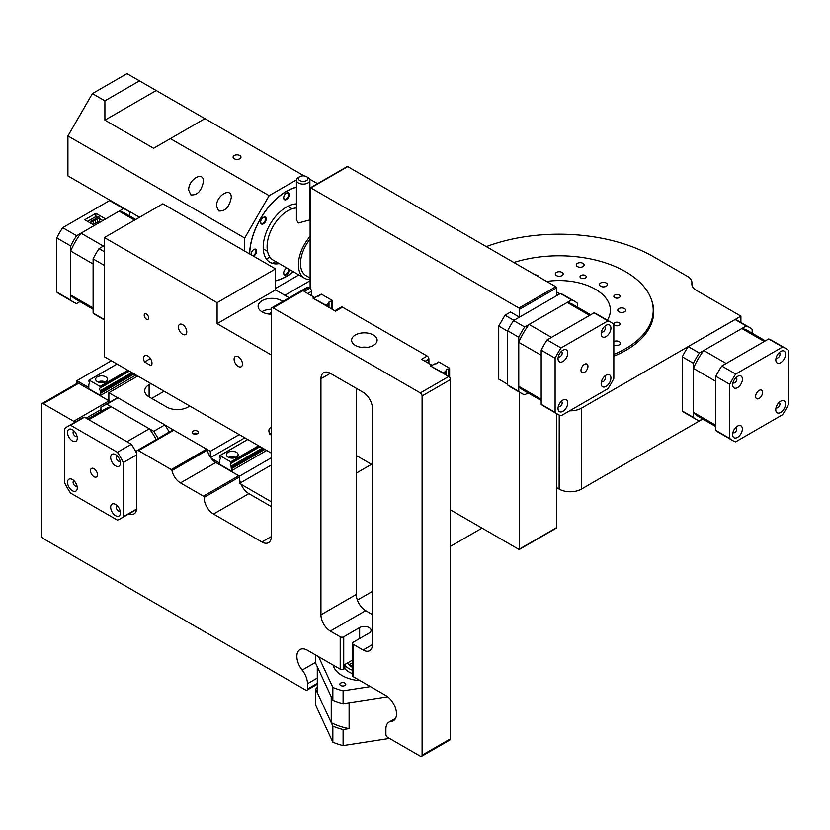 <?xml version="1.0" encoding="UTF-8"?>
<svg xmlns="http://www.w3.org/2000/svg" width="830" height="830" viewBox="0 0 830 830"><rect width="100%" height="100%" fill="white"/><g stroke="black" fill="none" stroke-linecap="round" stroke-linejoin="round"><path stroke-width="1.25" d="M100.866 395.256L100.337 390.733A1.971 1.141 -120 0 1 100.015 388.004A1.971 1.141 -120 0 1 100.337 387.911L100.025 386.417L89.173 380.15L88.862 381.292A1.971 1.141 -120 0 1 89.183 384.02A1.971 1.141 -120 0 1 88.862 384.114L88.758 388.741L100.451 395.495L135.975 374.984M100.025 386.417L127.903 370.315M89.173 380.15L117.051 364.048M97.38 376.851A5.903 3.413 180 0 1 103.823 376.115A5.903 3.413 180 0 1 107.464 379.258A5.903 3.413 180 0 1 101.561 382.671A5.903 3.413 180 0 1 95.658 379.258A5.903 3.413 180 0 1 97.38 376.851M100.721 382.64A3.445 1.992 180 0 1 102.401 382.64M97.847 381.914A5.903 3.413 180 0 1 105.275 381.914M507.638 384.249L498.726 379.103L498.726 326.065L504.993 315.213L510.564 312.007L519.466 317.143M310.13 288.529L310.13 188.306A0.996 0.581 -120 0 1 310.835 187.891L518.906 308.023A0.996 0.581 -120 0 1 519.611 309.248L519.611 317.07M519.611 392.258L519.611 548.983A0.996 0.581 -120 0 1 518.906 549.387L450.472 509.89M372.442 464.831L356.298 455.514M518.906 308.023L555.789 286.724A0.996 0.581 60 0 1 556.494 287.948L556.494 295.771M556.494 413.548L556.494 527.683A0.996 0.581 60 0 1 556.287 528.139L519.404 549.439M347.013 167.006A0.996 0.581 60 0 1 347.729 166.602L555.789 286.724M556.494 291.911L559.835 293.841M504.993 315.213L513.905 320.359M498.726 326.065L507.638 331.212M189.8 406.057L187.995 407.094A15.002 8.663 180 0 1 166.788 407.094L149.11 396.896L149.11 384.643L150.915 383.605M151.724 398.4L164.132 391.241M240.482 482.821L271.296 465.028M241.063 484.315L271.296 501.766M356.298 473.11L371.539 464.312M88.551 388.388L87.99 388.699L108.865 400.755L108.865 392.725L137.79 376.021M87.99 388.699L88.333 386.894M87.99 387.102L76.858 380.669L111.344 360.76M108.865 392.725L117.819 397.892M165.056 425.168L210.332 451.302L239.258 434.609M193.079 433.685A3.123 1.805 180 0 1 192.166 432.409A3.123 1.805 180 0 1 195.289 430.604A3.123 1.805 180 0 1 198.412 432.409A3.123 1.805 180 0 1 196.482 434.08A3.123 1.805 180 0 1 193.079 433.685A3.123 1.805 180 0 1 197.519 433.675M149.11 384.643A15.002 8.663 0 0 0 144.71 390.774A15.002 8.663 0 0 0 149.11 396.896M271.296 457.797L239.476 476.171L239.476 483.402M219.245 463.846L218.684 464.167L239.476 476.171M218.684 464.167L219.037 462.352M211.059 458.15L218.684 462.559M210.332 457.143L210.332 451.302M76.858 380.669L76.858 383.47M450.472 546.348L482.054 528.119M357.377 600.1L372.442 591.396M244.829 437.825L210.633 457.569M428.903 363.478L428.903 359.089A2.5 1.442 60 0 0 427.139 356.029L342.52 307.173A2.5 1.442 -120 0 0 341.275 307.048L334.832 310.773M356.298 388.336L356.298 594.425A13.249 7.646 -120 0 0 365.667 610.662L372.442 614.574M204.128 497.377L239.476 476.97L204.128 497.377A0.986 0.571 -120 0 0 203.433 496.174L180.463 482.915L215.821 462.507A12.502 7.221 60 0 1 207.313 450.14A0.986 0.571 -120 0 0 206.639 449.175L173.823 430.231A2.5 1.442 -120 0 0 172.578 430.106L137.22 450.514A2.5 1.442 -120 0 0 136.701 451.655L136.701 507.887A13.28 7.667 -120 0 1 133.952 513.967A13.28 7.667 -120 0 1 128.712 513.988M173.823 430.231L138.475 450.638L171.281 469.583A0.986 0.571 -120 0 1 171.955 470.558A12.502 7.221 -120 0 0 180.463 482.915M138.475 450.638A2.5 1.442 -120 0 0 137.22 450.514M74.814 422.377A2.5 1.442 -120 0 0 73.694 421.277L43.264 403.712A2.5 1.442 -120 0 0 42.019 403.588A2.5 1.442 -120 0 0 41.5 404.729L41.5 535.495A2.5 1.442 -120 0 0 43.264 538.556L305.72 690.072A2.5 1.442 -120 0 0 306.965 690.197A2.5 1.442 -120 0 0 307.484 689.056L307.484 683.733A15.002 8.663 -120 0 0 302.182 670.069A15.002 8.663 -120 0 1 299.983 649.537A15.002 8.663 -120 0 1 307.484 650.274L340.196 669.156A2.5 1.442 180 0 0 343.734 669.156L344.585 668.669L344.585 664.654L352.46 660.099M356.298 594.425L320.94 614.843A13.249 7.646 -120 0 0 330.309 631.07L340.196 636.776A2.5 1.442 0 0 0 343.734 636.776L359.639 627.584L359.639 638.519M320.94 614.843L320.94 378.75A13.249 7.646 -120 0 1 323.69 372.68A13.249 7.646 -120 0 1 330.309 373.334L363.073 392.248A13.249 7.646 -120 0 1 372.442 408.474L372.442 644.578L363.073 649.983A13.249 7.646 -120 0 0 369.703 650.637A13.249 7.646 -120 0 0 372.442 644.578M359.639 627.584A6.692 3.86 0 0 1 366.933 626.754A6.692 3.86 0 0 1 371.062 630.323A6.692 3.86 0 0 1 369.101 633.051L353.196 642.233A2.5 1.442 0 0 0 352.46 643.26A2.5 1.442 0 0 0 353.196 644.277L363.073 649.983M353.196 644.277L353.196 676.668L385.898 695.55A15.002 8.663 -120 0 1 395.702 708.768A15.002 8.663 -120 0 1 393.399 720.782A15.002 8.663 -120 0 1 391.2 721.457A15.002 8.663 -120 0 0 389.011 722.142A15.002 8.663 -120 0 0 385.898 729.01L385.898 734.332A2.5 1.442 -120 0 0 387.672 737.393L420.312 756.234A2.5 1.442 -120 0 0 421.567 756.358A2.5 1.442 -120 0 0 422.086 755.217L422.086 395.972A2.5 1.442 -120 0 0 420.312 392.912L273.07 307.899A2.5 1.442 -120 0 0 271.815 307.774A2.5 1.442 -120 0 0 271.296 308.916L271.296 536.574L261.906 541.99A13.28 7.667 -120 0 0 268.546 542.654A13.28 7.667 -120 0 0 271.296 536.574M204.128 497.793A13.28 7.667 -120 0 0 213.518 514.05L261.906 541.99M344.772 668.026A0.986 0.571 180 0 1 344.585 668.669M353.196 676.668A2.5 1.442 180 0 1 352.46 675.641L352.46 643.26M239.476 476.97A0.986 0.571 -120 0 0 238.781 475.766L215.821 462.507M239.476 477.375A13.28 7.667 -120 0 0 248.876 493.643L213.518 514.05M271.296 506.591L248.876 493.643M311.52 295.708L311.52 291.32A2.5 1.442 60 0 0 309.756 288.259L308.418 287.491A2.5 1.442 -120 0 0 307.173 287.367L271.815 307.774M110.162 401.969A2.5 1.442 -120 0 0 109.052 400.859L78.622 383.294A2.5 1.442 -120 0 0 77.366 383.17L42.019 403.588M309.756 288.259L304.185 291.475L314.311 297.316L312.92 298.115L335.559 311.198L342.52 307.173M427.139 356.029L421.567 359.245L431.683 365.086L430.293 365.885L448.708 376.519L420.312 392.912M355.354 334.998A12.751 7.356 0 0 0 351.619 340.207A12.751 7.356 0 0 0 364.37 347.563A12.751 7.356 0 0 0 377.121 340.207A12.751 7.356 0 0 0 369.246 333.401A12.751 7.356 0 0 0 355.354 334.998M421.567 756.358L449.964 739.966A2.5 1.442 -120 0 0 450.472 738.825L450.472 379.58A2.5 1.442 -120 0 0 448.708 376.519M367.441 347.345A12.751 7.356 0 0 0 361.299 347.345M325.858 305.108L313.335 298.364L317.506 296.071A1.971 1.141 180 0 0 320.038 294.982A1.971 1.141 180 0 0 319.955 294.66L321.407 294.183L332.259 300.45L331.429 301.29A1.971 1.141 180 0 0 328.898 302.379A1.971 1.141 180 0 0 328.981 302.701L325.858 305.596M443.199 372.857L430.666 366.103L434.847 363.82A1.971 1.141 180 0 0 437.369 362.731A1.971 1.141 180 0 0 437.286 362.409L438.738 361.921L449.601 368.198L448.76 369.028A1.971 1.141 180 0 0 446.239 370.118A1.971 1.141 180 0 0 446.322 370.439L443.199 373.334M607.363 320.183A51.149 29.569 0.1 0 0 610.382 310.192A51.149 29.569 0.1 0 0 546.659 281.453M613.837 354.41A93.998 54.344 0.1 0 0 653.231 310.254A93.998 54.344 0.1 0 0 513.832 262.498M613.837 344.969A3.943 2.272 0.1 0 0 618.06 345.332A3.943 2.272 0.1 0 0 620.384 343.267A3.943 2.272 0.1 0 0 618.07 341.182A3.943 2.272 0.1 0 0 613.837 341.555M577.389 263.349A3.943 2.272 0.1 0 0 576.238 264.957A3.943 2.272 0.1 0 0 580.17 267.239A3.943 2.272 0.1 0 0 584.113 264.967A3.943 2.272 0.1 0 0 581.685 262.861A3.943 2.272 0.1 0 0 577.389 263.349M614.76 322.725A3.123 1.805 0.1 0 0 613.847 324.001A3.123 1.805 0.1 0 0 616.97 325.817A3.123 1.805 0.1 0 0 620.103 324.011A3.123 1.805 0.1 0 0 618.174 322.341A3.123 1.805 0.1 0 0 614.76 322.725M538.442 276.712A3.123 1.805 0.1 0 0 535.34 274.917M580.938 275.487A3.123 1.805 0.1 0 0 580.025 276.764A3.123 1.805 0.1 0 0 583.148 278.569A3.123 1.805 0.1 0 0 586.271 276.774A3.123 1.805 0.1 0 0 584.351 275.093A3.123 1.805 0.1 0 0 580.938 275.487M614.76 295.075A3.123 1.805 0.1 0 0 613.847 296.351A3.123 1.805 0.1 0 0 616.97 298.157A3.123 1.805 0.1 0 0 620.103 296.351A3.123 1.805 0.1 0 0 618.174 294.681A3.123 1.805 0.1 0 0 614.76 295.075M600.64 282.999A3.943 2.272 0.1 0 0 599.488 284.607A3.943 2.272 0.1 0 0 603.42 286.889A3.943 2.272 0.1 0 0 607.363 284.617A3.943 2.272 0.1 0 0 604.935 282.511A3.943 2.272 0.1 0 0 600.64 282.999M556.453 272.385A3.943 2.272 0.1 0 0 555.301 273.993A3.943 2.272 0.1 0 0 559.233 276.265A3.943 2.272 0.1 0 0 563.176 274.004A3.943 2.272 0.1 0 0 560.738 271.887A3.943 2.272 0.1 0 0 556.453 272.385M618.952 308.573A3.943 2.272 0.1 0 0 617.79 310.181A3.943 2.272 0.1 0 0 621.732 312.464A3.943 2.272 0.1 0 0 625.664 310.192A3.943 2.272 0.1 0 0 623.237 308.086A3.943 2.272 0.1 0 0 618.952 308.573M104.383 251.729L99.029 248.647A53.151 30.689 120 0 0 93.105 258.898L104.248 265.33L104.248 319.477L93.105 313.045A53.151 30.689 120 0 0 95.907 315.047L104.383 319.944M93.105 258.898L93.105 313.045M93.105 309.227L75.312 298.956A49.51 28.583 -60 0 1 70.695 295.034L70.695 251.044A49.51 28.583 -60 0 1 81.018 233.168L103.428 246.105L104.383 245.556L99.029 248.647M94.983 220.438A1.131 0.654 180 0 1 93.053 219.981A1.131 0.654 180 0 1 95.315 219.981A1.131 0.654 180 0 1 94.983 220.438M92.898 221.641A1.131 0.654 180 0 1 90.968 221.185A1.131 0.654 180 0 1 93.23 221.185A1.131 0.654 180 0 1 92.898 221.641M99.164 218.031A1.131 0.654 180 0 1 97.235 217.564A1.131 0.654 180 0 1 99.496 217.564A1.131 0.654 180 0 1 99.164 218.031M97.079 219.234A1.131 0.654 180 0 1 95.139 218.778A1.131 0.654 180 0 1 97.411 218.778A1.131 0.654 180 0 1 97.079 219.234M73.497 302.11L59.573 294.069A53.151 30.689 -60 0 1 56.782 292.077L56.782 237.919A53.151 30.689 -60 0 1 62.707 227.669L109.602 200.59L123.514 208.631L105.638 218.954L95.896 213.331L84.753 219.753L94.496 225.387L76.619 235.71A53.151 30.689 -60 0 0 70.695 245.96L70.695 300.107A53.151 30.689 -60 0 0 73.497 302.11A53.151 30.689 -60 0 0 76.619 303.531L79.929 301.622M97.297 217.356L95.896 216.547L95.896 213.331M102.847 220.562L99.496 218.622M95.896 216.547L87.544 221.361M129.439 215.873L129.439 212.044A53.151 30.689 -60 0 0 126.637 210.052A53.151 30.689 -60 0 0 123.514 208.631M109.602 200.59A53.151 30.689 -60 0 1 112.724 202.022L126.637 210.052M62.707 227.669L76.619 235.71M56.782 237.919L70.695 245.96M56.782 292.077L70.695 300.107M95.315 222.336A1.131 0.654 0 0 0 97.411 221.984L97.411 218.778M93.168 224.608A1.131 0.654 0 0 0 93.23 224.401L93.23 221.185M93.23 223.54A1.131 0.654 0 0 0 95.315 223.197L95.315 219.981M97.411 221.133A1.131 0.654 0 0 0 99.496 220.78L99.496 217.564M70.695 295.034L93.105 307.971L93.105 263.982L70.695 251.044M134.616 220.116L119.115 211.173A49.51 28.583 -60 0 1 124.822 213.206L135.705 219.494M119.115 211.173L81.018 233.168M702.585 418.911L699.275 420.82A53.151 30.637 -59.9 0 1 696.131 419.389A53.151 30.637 -59.9 0 1 693.361 417.407L682.229 410.964L682.302 356.848L693.434 363.301A53.151 30.637 -59.9 0 1 699.368 353.051L688.226 346.598L735.121 319.529L746.263 325.972A53.151 30.637 -59.9 0 1 749.397 327.404A53.151 30.637 -59.9 0 1 752.177 329.386L752.167 333.214M735.121 319.529A53.151 30.637 -59.9 0 1 738.264 320.961L749.397 327.404M696.131 419.389L684.999 412.946A53.151 30.637 -59.9 0 1 682.229 410.964M682.302 356.848A53.151 30.637 -59.9 0 1 688.226 346.598M699.368 353.051L746.263 325.972M693.361 417.407L693.434 363.301M715.771 430.386A53.151 30.637 120.1 0 0 718.541 432.368L732.465 440.429A53.151 30.637 120.1 0 0 735.608 441.861L782.503 414.782A53.151 30.637 120.1 0 0 788.427 404.532L788.5 350.426A53.151 30.637 120.1 0 0 785.73 348.444A53.151 30.637 120.1 0 0 782.586 347.013L768.673 338.951L721.778 366.03A53.151 30.637 120.1 0 0 715.844 376.27L715.771 430.386L729.695 438.448A53.151 30.637 120.1 0 0 732.465 440.429M785.73 348.444L771.807 340.383A53.151 30.637 120.1 0 0 768.673 338.951M729.695 438.448L729.767 384.332A53.151 30.637 120.1 0 1 735.691 374.081L782.586 347.013M755.622 396.439A4.918 2.832 120.1 0 0 756.628 398.69A4.918 2.832 120.1 0 0 761.556 395.858A4.918 2.832 120.1 0 0 761.567 390.173A4.918 2.832 120.1 0 0 757.769 391.49A4.918 2.832 120.1 0 0 755.622 396.439M732.683 384.809A6.889 3.974 -59.9 0 1 737.58 376.364A6.889 3.974 -59.9 0 1 742.425 379.196A6.889 3.974 -59.9 0 1 737.548 387.62A6.889 3.974 -59.9 0 1 732.683 384.819A6.889 3.974 -59.9 0 1 732.683 384.809M775.832 359.898A6.889 3.974 -59.9 0 1 780.729 351.453A6.889 3.974 -59.9 0 1 785.574 354.286A6.889 3.974 -59.9 0 1 780.698 362.71A6.889 3.974 -59.9 0 1 775.832 359.909A6.889 3.974 -59.9 0 1 775.832 359.898M775.77 409.688A6.889 3.974 -59.9 0 1 780.657 401.243A6.889 3.974 -59.9 0 1 785.512 404.065A6.889 3.974 -59.9 0 1 780.636 412.489A6.889 3.974 -59.9 0 1 775.77 409.688L775.77 409.688M732.62 434.598A6.889 3.974 -59.9 0 1 737.507 426.153A6.889 3.974 -59.9 0 1 742.362 428.975A6.889 3.974 -59.9 0 1 737.486 437.4A6.889 3.974 -59.9 0 1 732.62 434.609A6.889 3.974 -59.9 0 1 732.62 434.598M729.767 384.332L715.844 376.27M735.691 374.081L721.778 366.03M732.994 382.671A2.957 1.702 120.1 0 0 733.295 382.941A2.957 1.702 120.1 0 0 736.241 381.24A2.957 1.702 120.1 0 0 736.252 377.826A2.957 1.702 120.1 0 0 735.868 377.702M776.143 357.761A2.957 1.702 120.1 0 0 776.444 358.031A2.957 1.702 120.1 0 0 779.391 356.329A2.957 1.702 120.1 0 0 779.401 352.916A2.957 1.702 120.1 0 0 779.017 352.792M732.932 432.461A2.957 1.702 120.1 0 0 733.222 432.731A2.957 1.702 120.1 0 0 736.179 431.019A2.957 1.702 120.1 0 0 736.189 427.616A2.957 1.702 120.1 0 0 735.805 427.492M776.071 407.551A2.957 1.702 120.1 0 0 776.372 407.81A2.957 1.702 120.1 0 0 779.329 406.109A2.957 1.702 120.1 0 0 779.339 402.706A2.957 1.702 120.1 0 0 778.955 402.581M759.087 398.452A4.918 2.832 120.1 0 0 762.314 394.115A4.918 2.832 120.1 0 0 761.567 390.173A4.918 2.832 120.1 0 0 756.638 393.015A4.918 2.832 120.1 0 0 756.628 398.69A4.918 2.832 120.1 0 0 759.087 398.452M765.364 340.86L747.581 330.558A49.51 28.542 120.1 0 0 741.864 328.514L703.767 350.509A49.51 28.542 120.1 0 0 693.424 368.375L693.372 412.334A49.51 28.542 120.1 0 0 697.957 416.235L715.782 426.558M693.424 368.375L715.834 381.354L715.782 425.313L693.372 412.334M741.864 328.514L764.274 341.493L726.167 363.488L703.767 350.509M136.701 453.419A53.151 30.689 -120 0 0 131.337 444.268L84.442 417.2A53.151 30.689 -120 0 0 81.319 418.621L67.396 426.651A53.151 30.689 -120 0 0 64.605 428.654L64.605 482.801A53.151 30.689 -120 0 0 70.529 493.051L117.424 520.13A53.151 30.689 -120 0 0 120.547 518.709A53.151 30.689 -120 0 0 123.338 516.706L136.649 509.029M120.547 518.709L134.47 510.668A53.151 30.689 -120 0 0 136.628 509.195M67.396 426.651A53.151 30.689 -120 0 1 70.529 425.23L117.424 452.309A53.151 30.689 -120 0 1 123.338 462.559L123.338 516.706M93.977 468.66A4.918 2.843 -120 0 0 91.518 468.421A4.918 2.843 -120 0 0 91.518 474.096A4.918 2.843 -120 0 0 96.436 476.939A4.918 2.843 -120 0 0 97.193 472.996A4.918 2.843 -120 0 0 93.977 468.66M115.546 454.601L115.546 454.601A6.889 3.974 60 0 1 120.423 463.036A6.889 3.974 60 0 1 115.546 465.848A6.889 3.974 60 0 1 110.681 457.413A6.889 3.974 60 0 1 115.546 454.601L115.546 454.601M115.546 504.422L115.546 504.422A6.889 3.974 60 0 1 120.423 512.857A6.889 3.974 60 0 1 115.546 515.669A6.889 3.974 60 0 1 110.681 507.234A6.889 3.974 60 0 1 115.546 504.422L115.546 504.422M72.397 479.512L72.397 479.512A6.889 3.974 60 0 1 77.273 487.947A6.889 3.974 60 0 1 72.397 490.758A6.889 3.974 60 0 1 67.531 482.323A6.889 3.974 60 0 1 72.397 479.512L72.397 479.512M72.397 429.691L72.397 429.691A6.889 3.974 60 0 1 77.273 438.126A6.889 3.974 60 0 1 72.397 440.938A6.889 3.974 60 0 1 67.531 432.503A6.889 3.974 60 0 1 72.397 429.691L72.397 429.691M70.529 425.23L84.442 417.2M117.424 452.309L131.337 444.268M123.338 462.559L136.701 454.85M117.248 455.929A2.957 1.702 -120 0 0 116.854 456.064A2.957 1.702 -120 0 0 116.854 459.467A2.957 1.702 -120 0 0 119.811 461.179A2.957 1.702 -120 0 0 120.111 460.899M117.248 505.75A2.957 1.702 -120 0 0 116.854 505.885A2.957 1.702 -120 0 0 116.854 509.288A2.957 1.702 -120 0 0 119.811 511A2.957 1.702 -120 0 0 120.111 510.72M74.098 431.019A2.957 1.702 -120 0 0 73.704 431.144A2.957 1.702 -120 0 0 73.704 434.557A2.957 1.702 -120 0 0 76.661 436.258A2.957 1.702 -120 0 0 76.962 435.989M74.098 480.84A2.957 1.702 -120 0 0 73.704 480.975A2.957 1.702 -120 0 0 73.704 484.378A2.957 1.702 -120 0 0 76.661 486.09A2.957 1.702 -120 0 0 76.962 485.809M100.928 411.493L100.928 407.675A53.151 30.689 60 0 1 103.729 405.683A53.151 30.689 60 0 1 106.852 404.262L117.985 397.829L164.88 424.908L153.747 431.33A53.151 30.689 60 0 1 158.063 438.479M103.729 405.683L114.862 399.251A53.151 30.689 60 0 1 117.985 397.829M164.88 424.908A53.151 30.689 60 0 1 169.196 432.057M106.852 404.262L153.747 431.33M90.491 470.672A4.918 2.843 -120 0 0 92.638 475.621A4.918 2.843 -120 0 0 96.436 476.939A4.918 2.843 -120 0 0 96.436 471.264A4.918 2.843 -120 0 0 91.518 468.421A4.918 2.843 -120 0 0 90.491 470.672M156.237 439.537A49.51 28.583 -120 0 0 149.348 428.788L111.251 406.793A49.51 28.583 -120 0 0 105.545 408.837L87.752 419.108M149.348 428.788L126.938 441.726L88.841 419.731L111.251 406.793M702.782 419.036L581.394 489.119A15.749 9.109 -179.9 0 1 559.13 489.098L556.494 487.573M740.9 322.486L740.91 316.137L581.498 408.173A15.749 9.109 -179.9 0 1 569.629 410.819M740.91 316.137L696.453 290.396A15.749 9.109 -179.9 0 1 691.847 283.953A15.749 9.109 -179.9 0 1 691.888 283.31A15.749 9.109 0.1 0 0 691.919 282.656A15.749 9.109 0.1 0 0 688.485 276.971L653.884 256.937A133.848 77.397 -179.9 0 0 486.318 246.614M613.837 356.205A94.485 54.635 0.1 0 0 653.718 311.696A94.485 54.635 0.1 0 0 651.664 300.346M231.56 470.714L231.031 466.19A1.971 1.141 -120 0 1 230.719 463.462A1.971 1.141 -120 0 1 231.031 463.368L230.73 461.874L219.867 455.608L219.566 456.749A1.971 1.141 -120 0 1 219.877 459.478A1.971 1.141 -120 0 1 219.566 459.571L219.452 464.198L231.145 470.952L266.679 450.441M230.73 461.874L258.607 445.783M219.867 455.608L247.745 439.506M219.597 455.722L247.714 439.495L219.577 455.732M228.084 452.309A5.903 3.413 180 0 1 234.517 451.572A5.903 3.413 180 0 1 238.158 454.716A5.903 3.413 180 0 1 232.255 458.129A5.903 3.413 180 0 1 226.351 454.716A5.903 3.413 180 0 1 228.084 452.309M231.414 458.098A3.445 1.992 180 0 1 233.095 458.098M228.551 457.372A5.903 3.413 180 0 1 235.969 457.372M217.107 323.659L275.57 289.909L275.57 268.91L217.107 302.66L217.107 323.659L271.296 354.939M217.107 302.66L104.383 237.567L162.846 203.817L275.57 268.91M271.296 453.107L104.383 356.734L104.383 237.567M178.429 327.051A5.903 3.413 -120 0 0 181.013 332.996A5.903 3.413 -120 0 0 185.557 334.573A5.903 3.413 -120 0 0 185.557 327.757A5.903 3.413 -120 0 0 179.654 324.343A5.903 3.413 -120 0 0 178.429 327.051M144.213 315.327A3.123 1.805 -120 0 0 145.572 318.471A3.123 1.805 -120 0 0 147.979 319.311A3.123 1.805 -120 0 0 147.979 315.701A3.123 1.805 -120 0 0 144.856 313.896A3.123 1.805 -120 0 0 144.213 315.327M234.102 359.193A5.903 3.413 -120 0 0 236.685 365.138A5.903 3.413 -120 0 0 241.229 366.715A5.903 3.413 -120 0 0 241.229 359.898A5.903 3.413 -120 0 0 235.326 356.485A5.903 3.413 -120 0 0 234.102 359.193M151.07 365.698A5.903 3.413 -120 0 0 150.593 358.809A5.903 3.413 -120 0 0 144.856 355.686A5.903 3.413 -120 0 0 144.544 361.932L151.07 365.698M271.296 427.73A5.903 3.413 -120 0 0 270.124 428.01A5.903 3.413 -120 0 0 269.812 434.246L271.296 435.107M144.544 361.932L150.417 358.539M269.812 434.246L271.296 433.395M275.57 289.909L289.172 297.752M356.921 455.867L356.298 456.23M282.802 301.435A13.778 7.958 0 0 0 267.447 298.779A13.778 7.958 0 0 0 258.13 306.301A13.778 7.958 0 0 0 271.296 314.248M261.865 311.748A13.778 7.958 180 0 1 271.296 309.248M318.585 656.686L332.851 687.416L332.851 700.271A53.151 30.689 0 0 0 343.101 703.684L343.101 690.83L370.408 686.607M332.851 687.416A53.151 30.689 0 0 0 343.101 690.83M332.851 700.271L315.68 663.284L315.68 655.005M352.46 663.326A1.971 1.141 0 0 0 349.887 664.415A1.971 1.141 0 0 0 352.46 665.494M344.865 665.235A21.653 12.502 0 0 0 352.46 670.256M347.521 662.952A17.721 10.23 0 0 0 352.46 667.382M344.782 668.503A21.653 12.502 0 0 0 352.46 673.628M343.101 703.684L387.724 696.785L349.108 702.761L349.108 728.636A49.51 28.583 180 0 1 331.243 722.681L317.288 692.625L317.288 666.749L331.243 696.795L331.243 722.681M333.162 665.1A31.499 18.187 0 0 0 360.251 680.735M345.664 683.847A2.957 1.702 0 0 0 342.427 682.592A2.957 1.702 0 0 0 339.854 684.283A2.957 1.702 0 0 0 342.811 685.995A2.957 1.702 0 0 0 345.768 684.283A2.957 1.702 0 0 0 345.664 683.847M389.519 738.451L343.101 745.63A53.151 30.689 180 0 1 332.851 742.217L315.68 705.23L315.68 689.159A53.151 30.689 180 0 1 317.288 687.219M315.68 689.159L332.851 726.146A53.151 30.689 180 0 0 343.101 729.56L349.108 728.636M332.851 742.217L332.851 726.146M343.101 745.63L343.101 729.56M268.578 314.02L271.296 312.454M310.13 279.554A29.33 16.932 -60 0 1 304.496 278.185A29.33 16.932 -60 0 1 310.13 236.436M304.496 278.185L273.174 260.101A29.33 16.932 -60 0 1 270.788 230.906A29.33 16.932 -60 0 1 296.414 207.946M299.775 176.655L298.385 177.464A6.744 3.891 0 0 0 296.414 180.214L296.414 219.909L298.385 222.99L309.891 219.909L309.891 180.214A6.744 3.891 0 0 0 307.92 177.464L306.529 176.655A4.772 2.76 0 0 0 299.775 176.655A4.772 2.76 0 0 0 299.775 180.556A4.772 2.76 0 0 0 306.529 180.556A4.772 2.76 0 0 0 306.529 176.655M310.13 278.029L305.969 275.622A26.373 15.231 -60 0 1 310.13 239.144M296.414 180.214A6.744 3.891 0 0 0 298.385 182.963A6.744 3.891 0 0 0 305.731 183.814A6.744 3.891 0 0 0 309.891 180.214M296.435 179.913L269.148 195.662L244.694 238.034L244.694 251.075M244.694 238.034L67.925 135.975L67.925 175.919L139.544 217.273M269.148 195.662L170.347 138.62L204.937 118.649L126.98 73.642L92.389 93.614L67.925 135.975M304.122 175.908L303.458 175.856M303.749 175.69L204.937 118.649M234.257 158.758A3.932 2.272 -0 0 0 238.552 159.256A3.932 2.272 -0 0 0 240.98 157.161A3.932 2.272 -0 0 0 237.038 154.878A3.932 2.272 -0 0 0 233.106 157.161A3.932 2.272 -0 0 0 234.257 158.758M317.568 183.669L309.6 179.073M170.347 138.62L153.612 148.28L104.902 120.153L104.902 100.835L92.389 93.614M104.902 100.835L139.492 80.863M190.827 194.884L188.669 190.101C188.306 179.353 203.786 170.42 203.433 181.573C201.503 191.035 197.301 195.475 190.827 194.884M218.663 210.955L216.506 206.172C216.142 195.434 231.622 186.491 231.269 197.644C229.339 207.106 225.138 211.546 218.663 210.955M284.887 295.283L310.13 280.716M275.57 288.394L298.873 274.938M296.414 187.134A52.166 30.119 120 0 0 286.454 191.305A52.166 30.119 120 0 0 249.581 253.897M275.57 280.872A52.166 30.119 120 0 0 293.353 271.752M310.534 187.736A52.166 30.119 120 0 0 309.891 187.476M104.902 120.153L156.216 90.522M266.347 258.981A41.282 23.831 120 0 0 269.895 257.061M269.667 262.156A32.868 18.976 120 0 0 277.448 263.349A32.868 18.976 120 0 0 278.507 263.172M296.414 203.89A32.868 18.976 120 0 0 267.457 229.402A32.868 18.976 120 0 0 270.009 262.363A32.868 18.976 120 0 0 279.212 263.577M347.22 166.55L310.337 187.85A51.968 30.005 120 0 0 309.891 187.684M296.414 187.3A51.968 30.005 120 0 0 249.716 253.98M275.57 280.706A51.968 30.005 120 0 0 293.229 271.68M272.52 263.193A40.255 23.24 120 0 0 275.83 261.626M289.234 194.677A3.932 2.272 120 0 0 286.454 193.068A3.932 2.272 120 0 0 283.663 197.893A3.932 2.272 120 0 0 286.454 199.501A3.932 2.272 120 0 0 289.234 194.677M266.202 218.996A3.932 2.272 120 0 0 263.421 217.387A3.932 2.272 120 0 0 260.63 222.201A3.932 2.272 120 0 0 263.421 223.81A3.932 2.272 120 0 0 266.202 218.996M253.441 256.128A3.932 2.272 120 0 0 256.667 251.096A3.932 2.272 120 0 0 253.876 249.488A3.932 2.272 120 0 0 251.096 254.312A3.932 2.272 120 0 0 251.127 254.789M286.952 268.049A3.932 2.272 120 0 0 286.454 268.287A3.932 2.272 120 0 0 283.663 273.112A3.932 2.272 120 0 0 286.454 274.72A3.932 2.272 120 0 0 289.234 269.895A3.932 2.272 120 0 0 289.182 269.345M252.59 255.64A3.445 1.992 120 0 0 255.972 251.096A3.445 1.992 120 0 0 255.256 249.519A3.445 1.992 120 0 0 253.7 249.591M251.106 254.094A3.445 1.992 120 0 0 251.282 254.883M260.641 221.994A3.445 1.992 120 0 0 261.346 223.384A3.445 1.992 120 0 0 264.002 222.461A3.445 1.992 120 0 0 265.507 218.996A3.445 1.992 120 0 0 264.791 217.419A3.445 1.992 120 0 0 263.235 217.491M283.673 197.685A3.445 1.992 120 0 0 284.379 199.065A3.445 1.992 120 0 0 287.035 198.142A3.445 1.992 120 0 0 288.539 194.677A3.445 1.992 120 0 0 287.823 193.1A3.445 1.992 120 0 0 286.267 193.183M283.673 272.904A3.445 1.992 120 0 0 284.379 274.284A3.445 1.992 120 0 0 287.035 273.361A3.445 1.992 120 0 0 288.539 269.895A3.445 1.992 120 0 0 288.3 268.837M287.139 268.163A3.445 1.992 120 0 0 286.267 268.401M528.005 392.901L524.695 394.81A53.151 30.689 -60 0 1 521.572 393.389A53.151 30.689 -60 0 1 518.771 391.397L507.638 384.964L507.638 330.817L518.771 337.239A53.151 30.689 -60 0 1 524.695 326.989L513.562 320.556L560.458 293.488L571.59 299.91A53.151 30.689 -60 0 1 574.713 301.332A53.151 30.689 -60 0 1 577.514 303.334L577.514 307.152M560.458 293.488A53.151 30.689 -60 0 1 563.58 294.909L574.713 301.332M521.572 393.389L510.44 386.956A53.151 30.689 -60 0 1 507.638 384.964M507.638 330.817A53.151 30.689 -60 0 1 513.562 320.556M524.695 326.989L571.59 299.91M518.771 391.397L518.771 337.239M584.476 372.359A4.918 2.843 120 0 0 587.682 368.022A4.918 2.843 120 0 0 586.935 364.069A4.918 2.843 120 0 0 582.006 366.912A4.918 2.843 120 0 0 582.006 372.597A4.918 2.843 120 0 0 584.476 372.359M590.69 314.767L572.897 304.486A49.51 28.583 120 0 0 567.191 302.452L529.094 324.447A49.51 28.583 120 0 0 518.771 342.323L518.771 386.313A49.51 28.583 120 0 0 523.388 390.235L541.181 400.506M518.771 342.323L541.181 355.261L541.181 399.251L518.771 386.313M567.191 302.452L589.601 315.39L551.504 337.385L529.094 324.447M541.181 404.335A53.151 30.689 120 0 0 543.982 406.327L557.895 414.367A53.151 30.689 120 0 0 561.028 415.788L607.923 388.71A53.151 30.689 120 0 0 613.837 378.459L613.837 324.302A53.151 30.689 120 0 0 611.046 322.31A53.151 30.689 120 0 0 607.923 320.888L594 312.848L547.105 339.927A53.151 30.689 120 0 0 541.181 350.177L541.181 404.335L555.104 412.365A53.151 30.689 120 0 0 557.895 414.367M611.046 322.31L597.123 314.269A53.151 30.689 120 0 0 594 312.848M555.104 412.365L555.104 358.218A53.151 30.689 120 0 1 561.028 347.957L607.923 320.888M580.99 370.346A4.918 2.843 120 0 0 582.006 372.597A4.918 2.843 120 0 0 586.935 369.755A4.918 2.843 120 0 0 586.935 364.069A4.918 2.843 120 0 0 583.137 365.397A4.918 2.843 120 0 0 580.99 370.346M558.03 358.695A6.889 3.974 -60 0 1 562.896 350.25A6.889 3.974 -60 0 1 567.772 353.072A6.889 3.974 -60 0 1 562.896 361.507A6.889 3.974 -60 0 1 558.03 358.695M601.169 333.785A6.889 3.974 -60 0 1 606.045 325.339A6.889 3.974 -60 0 1 610.922 328.151A6.889 3.974 -60 0 1 606.045 336.596A6.889 3.974 -60 0 1 601.169 333.785M601.169 383.605A6.889 3.974 -60 0 1 606.045 375.17A6.889 3.974 -60 0 1 610.922 377.982A6.889 3.974 -60 0 1 606.045 386.417A6.889 3.974 -60 0 1 601.169 383.605M558.03 408.516A6.889 3.974 -60 0 1 562.896 400.081A6.889 3.974 -60 0 1 567.772 402.892A6.889 3.974 -60 0 1 562.896 411.327A6.889 3.974 -60 0 1 558.03 408.516M555.104 358.218L541.181 350.177M561.028 347.957L547.105 339.927M558.331 356.558A2.957 1.702 120 0 0 558.642 356.827A2.957 1.702 120 0 0 561.588 355.126A2.957 1.702 120 0 0 561.588 351.713A2.957 1.702 120 0 0 561.205 351.588M601.48 331.647A2.957 1.702 120 0 0 601.781 331.917A2.957 1.702 120 0 0 604.738 330.216A2.957 1.702 120 0 0 604.738 326.802A2.957 1.702 120 0 0 604.344 326.678M558.331 406.378A2.957 1.702 120 0 0 558.642 406.648A2.957 1.702 120 0 0 561.588 404.947A2.957 1.702 120 0 0 561.588 401.544A2.957 1.702 120 0 0 561.205 401.409M601.48 381.468A2.957 1.702 120 0 0 601.781 381.738A2.957 1.702 120 0 0 604.738 380.036A2.957 1.702 120 0 0 604.738 376.623A2.957 1.702 120 0 0 604.344 376.498M100.866 393.161L134.169 373.936M100.783 392.829L133.838 373.739M100.534 392.3L133.246 373.407M100.451 391.957L132.914 373.21M100.451 391.013L132.095 372.743M100.337 390.733L131.804 372.566M100.42 387.869L129.356 371.155L100.389 387.901M100.451 387.766L129.283 371.114M100.451 387.299L128.878 370.886M100.306 386.853L128.422 370.616M88.893 380.264L117.02 364.028L88.872 380.275M519.611 548.983L556.494 527.683M519.611 309.248L556.494 287.948M310.835 187.891L347.729 166.602M340.196 636.776L340.196 669.156M206.639 449.175L171.281 469.583M365.667 610.662L330.309 631.07M308.418 287.491L273.07 307.899M450.472 379.58L422.086 395.972M422.086 755.217L450.472 738.825M395.09 719.216L391.2 721.457M315.68 662.278L302.182 670.069M317.288 678.068L307.484 683.733M307.484 689.056L317.288 683.391M86.133 418.175L100.928 409.626M425.105 361.289L428.903 359.089M307.723 293.519L311.52 291.32M203.433 496.174L238.781 475.766M171.955 470.558L207.313 450.14M73.694 421.277L109.052 400.859M43.264 403.712L78.622 383.294M343.734 636.776L343.734 669.156M330.309 373.334L320.94 378.75M332.291 309.31L332.291 300.792L332.301 309.31M332.125 309.206L332.125 301.01M331.429 308.812L331.429 301.29M331.72 308.978L331.72 301.249M328.089 306.882L328.089 303.344M327.923 306.778L327.923 303.541M327.84 306.737L327.84 303.873M327.674 306.644L327.674 304.07M328.991 302.753L328.991 307.401L328.981 302.794M328.908 307.349L328.908 302.867M437.286 363.052L437.286 362.409M449.632 377.349L449.632 368.541L449.632 377.349M449.455 377.142L449.455 368.759M448.76 376.55L448.76 369.028M449.051 376.758L449.051 368.987M445.42 374.62L445.42 371.083M445.254 374.527L445.254 371.28M445.171 374.475L445.171 371.612M445.005 374.382L445.005 371.809M446.333 370.491L446.333 375.15L446.322 370.543M446.239 375.098L446.239 370.616M559.223 415.052L559.13 489.098M581.498 408.173L581.394 489.119M691.888 283.31L691.878 284.597M231.56 468.618L264.863 449.393M231.477 468.286L264.531 449.196M231.228 467.757L263.95 448.864M231.145 467.415L263.618 448.667M231.145 466.47L262.788 448.2M231.031 466.19L262.498 448.024M260.07 446.623L231.082 463.358L260.06 446.613M231.145 463.223L259.977 446.571M231.145 462.756L259.583 446.343M230.999 462.31L259.126 446.073M219.566 459.571L220.116 459.249M395.609 718.324L389.011 722.142M317.288 684.242L306.965 690.197M344.865 668.264L344.865 664.488M437.275 362.357L437.275 363.073M653.22 317.247L653.231 310.254M95.139 218.778L95.139 219.628M97.235 217.564L97.235 218.425M90.968 221.185L90.968 223.343M93.053 219.981L93.053 220.832M691.919 284.866L691.919 282.656M220.137 459.229L219.514 459.581M263.245 248.917L267.561 251.397M287.854 206.297L292.16 208.787"/></g></svg>
